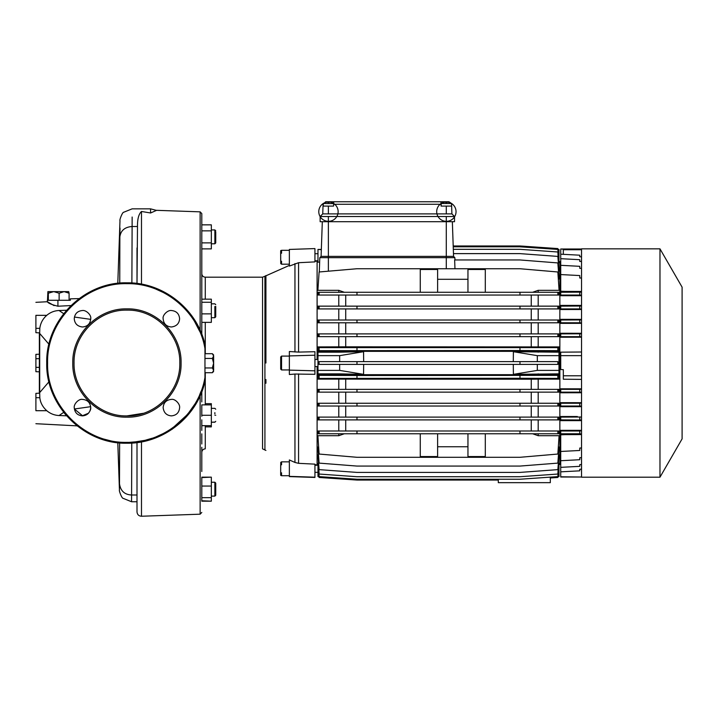 <?xml version="1.0" encoding="UTF-8"?>
<svg xmlns="http://www.w3.org/2000/svg" width="718" height="718" viewBox="0 0 718 718"><rect width="100%" height="100%" fill="white"/><g stroke="black" fill="none" stroke-linecap="round" stroke-linejoin="round"><path stroke-width="1.08" d="M265.92 379.499L265.92 383.259M265.92 450.437L262.555 448.849L262.555 277.184L264.924 276.25L264.924 449.791M289.363 265.4L264.924 276.25L265.92 275.595L265.92 363.021M281.555 261.253L281.555 264.179L280.756 263.65L280.693 257.457C280.63 247.118 280.639 251.874 281.555 250.313L289.363 250.313M201.794 269.187L201.794 273.72C202 275.829 203.158 276.977 205.267 277.184L262.555 277.184L264.924 276.25M280.693 363.155L280.693 356.954L281.555 356.083L281.555 369.95L280.693 369.079L280.693 363.155L280.693 366.557M281.555 464.788L281.555 461.853L280.756 462.392L280.693 468.576C280.63 478.915 280.639 474.158 281.555 475.72L281.555 472.794M289.363 356.083L281.555 356.083L280.693 356.954L280.693 369.142M205.267 425.675L205.267 448.849C203.158 449.055 202 450.213 201.794 452.313L201.794 471.502M200.125 330.244L200.125 211.846L201.794 213.578L201.794 334.265L201.794 273.72M201.794 266.118L201.794 263.111M201.794 254.54L201.794 213.578M214.87 236.33L214.87 238.205M214.87 241.957L214.87 242.603M215.741 231.95L215.741 242.935L214.87 243.797L214.87 242.029M215.741 230.792L214.87 229.931L211.334 229.931M214.87 233.942L214.87 235.675M214.87 229.931L214.87 243.797L215.741 242.935L215.741 241.769M211.334 317.697L214.87 317.697L214.87 306.496M214.87 306.909L214.87 308.408M214.87 308.928L214.87 309.745M214.87 310.759L214.87 312.025M214.87 313.434L214.87 315.597M215.741 306.469L215.741 316.835L214.87 317.697M214.87 415.273C214.87 406.325 214.87 406.325 214.87 415.273C214.87 406.325 214.87 406.325 214.87 415.273C214.87 424.221 214.87 424.221 214.87 415.273C214.87 424.221 214.87 424.221 214.87 415.273M215.741 415.273C215.741 407.438 215.741 407.438 215.741 415.273C215.741 407.438 215.741 407.438 215.741 415.273C215.741 423.108 215.741 423.108 215.741 415.273C215.741 423.108 215.741 423.108 215.741 415.273M215.741 483.106L214.87 482.236L215.741 483.106L215.741 495.24L214.87 496.111L214.87 482.236L211.334 482.236M214.87 422.076L211.334 422.211L214.87 422.211L215.741 421.34L214.87 422.211M214.87 413.918L214.87 412.653M181.08 363.012C181.825 334.076 155.878 308.13 126.933 308.866C97.998 308.121 72.033 334.076 72.778 363.012C72.033 391.947 97.998 417.912 126.933 417.167C155.878 417.903 181.825 391.956 181.08 363.012M179.814 363.012C180.541 391.274 155.187 416.628 126.933 415.901C98.671 416.628 73.317 391.274 74.044 363.012C73.317 334.759 98.671 309.404 126.933 310.131C155.187 309.404 180.541 334.759 179.814 363.012C180.541 334.759 155.187 309.404 126.933 310.131C98.671 309.404 73.317 334.759 74.044 363.012C73.317 391.274 98.671 416.628 126.933 415.901L143.277 413.308M659.977 477.201L659.977 248.841L581.535 248.841L581.535 477.201L659.977 477.201L682.1 438.877L682.1 287.155L659.977 248.841M560.722 261.612L559.86 261.585L559.86 464.456L560.722 464.429M581.535 417.014L560.722 417.122L560.722 416.512L577.371 416.53M581.535 447.96L579.767 448.059L579.767 450.473L560.722 451.469L560.722 434.812L565.057 434.632L560.722 434.632L560.722 433.762L579.767 433.762L579.767 430.988L560.722 430.988L560.722 430.333L581.535 430.342M581.535 420.622L560.722 420.64L560.722 419.886L579.767 419.994L579.767 417.122L579.767 419.886M581.535 406.666L560.722 406.693L560.722 406.02L579.767 406.02L579.767 403.247L560.722 403.247L560.722 402.672L581.535 402.69M581.535 392.746L560.722 392.773L560.722 392.145L579.767 392.145L579.767 389.371L560.722 389.371L560.722 388.815L581.535 388.833M581.535 379.373L563.325 379.221L563.325 375.783L581.526 375.783L581.526 355.652L560.722 355.652L560.722 369.519L562.759 369.626M561.243 369.546L560.722 369.519M558.99 373.854L513.397 374.338L537.315 370.389L558.99 370.389L558.99 373.854M538.186 374.688L558.963 374.688L559.017 379.122L557.85 378.413L519.976 378.278L319.106 378.413L317.939 379.122L317.993 374.688L538.186 374.688L538.186 373.854M559.017 379.122L538.186 379.122L538.186 389.371M557.85 389.371L558.954 389.371L559.026 392.145L317.939 392.145L318.002 389.371L557.85 389.371L557.85 392.145M538.186 392.145L538.186 403.247L531.248 403.247L531.248 392.145M557.85 403.247L558.936 403.247L559.044 406.02L317.921 406.02L318.02 403.247L557.85 403.247L557.85 406.02M538.186 406.02L538.186 417.113L531.248 417.113L531.248 406.02M557.85 417.113L558.918 417.113L559.062 419.895L317.903 419.895L318.038 417.113L557.85 417.113L557.85 419.895M538.186 419.895L538.186 430.988L531.248 430.988L531.248 419.895M557.85 430.988L558.9 430.988L559.08 433.762L317.886 433.762L318.056 430.988L557.85 430.988L557.85 433.762M538.186 433.762L538.186 435.709L559.08 435.709L557.85 454.045L519.976 457.294L356.981 457.294L319.106 454.045L317.886 435.709L338.779 435.709L338.779 433.762M558.326 447.009L559.062 447.009L557.85 463.11L519.976 466.072L356.981 466.072L319.106 463.11L317.903 447.009L318.639 447.009M558.469 454.889L559.044 454.889L557.85 469.626L519.976 472.408L356.981 472.408L319.106 469.626L317.921 454.889L318.496 454.889M558.613 460.184L557.85 474.042L519.976 476.725L356.981 476.725L319.106 474.042L318.343 460.184M558.775 463.164L557.85 476.617L519.976 479.238L356.981 479.238L319.106 476.617L318.191 463.164M558.954 463.873L558.99 476.59L557.877 476.348L558.99 476.348M317.975 463.873L317.975 476.348L319.088 476.348L317.975 476.348M338.779 430.988L338.779 419.895M338.779 417.113L338.779 406.02M338.779 403.247L338.779 392.145M338.779 389.371L338.779 379.122L531.248 379.212L531.248 389.371M317.939 379.122L338.779 379.122M338.779 374.688L338.779 373.854L317.975 373.854L317.975 355.652L339.65 355.652L363.559 351.703L338.779 352.179L338.779 351.344L558.963 351.344L557.85 350.671L519.976 350.537L319.106 350.671L317.993 351.344L338.779 351.344M557.85 364.403L557.85 361.63L557.931 364.403L319.034 364.403L319.034 361.63L319.106 364.403M558.99 355.652L537.315 355.652L513.397 351.703L558.99 352.179L558.99 370.389M537.315 355.652L537.315 361.63M339.65 361.63L339.65 355.652M317.105 366.557L317.105 464.887L314.933 464.77M298.562 262.716L289.363 266.082L289.363 249.442L314.933 248.581L314.933 261.89L298.562 262.716L298.562 352.089L289.363 351.524L289.363 355.922L314.933 355.213L314.933 374.311L294.954 374.042L294.954 462.455L289.363 459.951L289.363 476.366L314.933 477.192L314.933 464.142L298.562 463.325L294.954 462.455M289.363 355.922L289.363 374.518L294.954 374.042M281.555 369.95L280.693 369.079L281.555 369.95L289.363 369.95M441.166 203.499A9.675 9.675 0 0 1 443.571 202.395A9.675 9.675 0 0 0 441.166 203.499L441.166 206.093L451.568 206.093L451.568 203.499L441.166 203.499A9.675 9.675 90 0 1 443.571 202.395L443.58 202.413A9.675 9.603 -135.1 0 1 445.178 202.09L445.178 202.09A9.675 9.603 -135.1 0 0 443.58 202.413M454.521 216.504L451.909 213.892L451.64 206.093L441.085 206.093L440.933 201.758L333.726 201.758L333.574 206.093L323.019 206.093L322.75 213.892L320.138 216.504L320.138 221.7L454.521 221.7L454.521 216.504L320.138 216.504L320.138 221.7M441.014 204.271L333.637 204.271L333.726 201.758L333.664 203.616L323.262 203.499A9.675 9.675 90 0 1 325.667 202.395L325.676 202.413A9.675 9.603 -135.1 0 1 327.264 202.09L327.264 202.09A9.675 9.603 -135.1 0 0 325.676 202.413M333.637 204.271L333.574 206.093L323.262 206.093L323.262 203.499A9.675 9.675 0 0 1 325.667 202.395A9.675 9.675 0 0 0 323.262 203.499M449.163 202.395A9.675 9.675 0 0 1 451.568 203.499A9.675 9.675 0 0 0 436.706 211.227A9.675 9.675 0 0 0 450.832 220.238A9.675 9.675 0 0 0 451.568 203.499A9.675 9.675 0 0 0 436.706 211.227A9.675 9.675 0 0 0 450.832 220.238A9.675 9.675 0 0 0 451.568 203.499A9.675 9.675 0 0 0 436.706 211.227A9.675 9.675 0 0 0 450.832 220.238A9.675 9.675 0 0 0 451.568 203.499A9.675 9.675 0 0 0 436.706 211.227A9.675 9.675 0 0 0 450.832 220.238A9.675 9.675 0 0 0 451.568 203.499A9.675 9.675 -90 0 0 449.163 202.395L449.154 202.413A9.675 9.603 135.1 0 0 447.565 202.09L447.565 202.09A9.675 9.603 135.1 0 1 449.154 202.413M447.17 202.09A9.675 0.844 95 0 0 447 202.413A9.424 8.158 -0 0 0 445.734 202.413A9.675 0.844 -95 0 0 445.564 202.09M331.258 202.395A9.675 9.675 0 0 1 333.664 203.499A9.675 9.675 0 0 0 318.792 211.227A9.675 9.675 0 0 0 332.928 220.238A9.675 9.675 0 0 0 333.664 203.499A9.675 9.675 0 0 0 318.792 211.227A9.675 9.675 0 0 0 332.928 220.238A9.675 9.675 0 0 0 333.664 203.499A9.675 9.675 -90 0 0 331.258 202.395L331.249 202.413A9.675 9.603 135.1 0 0 329.652 202.09L329.652 202.09A9.675 9.603 135.1 0 1 331.249 202.413M329.266 202.09A9.675 0.844 95 0 0 329.095 202.413A9.424 8.158 -0 0 0 327.83 202.413A9.675 0.844 -95 0 0 327.659 202.09M141.482 441.875L141.482 516.242L200.125 514.187L200.125 395.789M214.87 496.111L211.334 496.111L214.87 496.111L215.741 495.24L215.741 493.463M199.676 331.312L194.704 321.736M163.533 292.612L156.327 289.309M74.394 409L82.489 415.704L88.314 413.29C90.127 411.199 90.935 409.251 90.719 407.465M82.489 326.986C77.454 326.403 74.708 323.656 74.25 318.756C74.726 313.73 77.463 310.993 82.489 310.517C86.106 309.925 91.572 315.148 90.719 318.756C90.271 323.791 87.524 326.528 82.489 326.986M171.378 326.986C166.352 326.537 163.605 323.791 163.139 318.756C162.286 315.148 167.761 309.925 171.378 310.517C176.395 310.993 179.141 313.73 179.617 318.756C179.204 323.585 176.457 326.331 171.378 326.986M171.378 415.875C166.54 415.462 163.794 412.724 163.139 407.644C163.596 402.61 166.343 399.863 171.378 399.405C174.986 398.553 180.209 404.028 179.617 407.644C179.141 412.662 176.395 415.408 171.378 415.875M82.489 415.875C77.472 415.408 74.726 412.662 74.25 407.644C73.658 404.028 78.881 398.562 82.489 399.405C87.524 399.863 90.271 402.61 90.719 407.644C90.136 412.679 87.39 415.417 82.489 415.875M122.392 282.946L126.933 282.82C163.121 282.21 197.208 309.153 204.962 344.496L204.962 346.247M151.884 439.228L126.933 443.212C84.078 444.316 45.629 405.867 46.733 363.012C45.629 320.165 84.078 281.716 126.933 282.82C163.094 282.192 197.226 309.171 204.962 344.496L204.962 348.589C198.895 311.89 164.117 282.955 126.933 283.664C84.527 282.569 46.49 320.614 47.585 363.012C46.49 405.419 84.527 443.455 126.933 442.369C164.117 443.078 198.895 414.133 204.962 377.444L204.962 348.589M204.684 378.871L204.962 381.536C197.226 416.862 163.094 443.841 126.933 443.212L122.392 443.078M68.722 291.643L69.09 293.222L64.108 291.616L59.127 293.222L59.127 300.286L50.852 300.286L55.923 300.286M560.722 355.652L560.722 352.17L581.535 351.999M581.535 337.2L560.722 337.227L560.722 336.661L579.767 336.661L579.767 333.807L581.535 333.807M579.767 333.807L560.722 333.888L560.722 333.269L581.535 333.287M581.535 323.342L560.722 323.369L560.722 322.786L579.767 322.786L579.767 319.923L581.535 319.923M579.767 319.923L560.722 320.022L560.722 319.348L581.535 319.366M581.535 309.503L560.722 309.521L560.722 308.919L579.767 308.919L579.767 306.039L581.535 306.039M579.767 306.039L560.722 306.146L560.722 305.401L581.535 305.419M581.535 295.69L560.722 295.708L560.722 292.271L581.535 292.145M560.722 292.271L560.722 291.4L565.057 291.4L560.722 291.221L560.722 254.199L579.767 255.195L579.767 256.784L581.535 256.882M560.722 451.469L560.722 476.788L581.526 477.021L581.526 476.16M563.325 249.254L581.526 249.254L581.526 249.729L563.325 249.729L563.325 254.334M581.526 250.627L581.526 249.729M581.535 261.523L579.767 261.433L579.767 259.692L560.722 258.686M581.535 268.406L579.767 268.308L579.767 266.315L560.722 265.319M581.535 278.072L579.767 277.983L579.767 275.559L560.722 274.563M581.535 291.445L565.057 291.4M579.767 292.145L579.767 295.044L560.722 295.044M579.767 292.271L579.767 295.17L581.535 295.17M579.767 306.146L579.767 309.018L581.535 309.018M579.767 320.022L579.767 322.876L581.535 322.876M579.767 333.888L579.767 336.742L581.535 336.742M581.535 389.291L579.767 389.291L579.767 392.145M581.535 392.225L579.767 392.225M581.535 403.157L579.767 403.157L579.767 406.02M581.535 406.11L579.767 406.11M581.535 419.994L579.767 419.994M581.535 430.863L579.767 430.863L579.767 433.762M581.535 433.887L579.767 433.887M581.535 434.587L565.057 434.632M560.722 460.714L579.767 459.717L579.767 457.725L581.535 457.635M560.722 467.346L579.767 466.35L579.767 464.609L581.535 464.519M560.722 471.834L579.767 470.837L579.767 469.249L581.535 469.159M560.722 476.788L563.325 476.788M557.877 249.684L558.99 249.684L558.954 262.16M558.613 265.857L557.85 251.991L519.976 249.317L453.318 249.317L453.229 246.804L519.976 246.804L557.85 249.424L558.775 262.869M453.318 249.317L453.471 253.625L519.976 253.625L557.85 256.416L559.044 271.153L558.469 271.153M454.961 268.738L454.647 259.961L519.976 259.961L557.85 262.932L559.062 279.024L558.326 279.024M338.779 292.271L338.779 290.323L317.886 290.323L319.106 271.987L356.981 268.738L519.976 268.738L557.85 271.987L559.08 290.323L538.186 290.323L538.186 292.271M557.85 295.044L557.85 292.271L559.08 292.271L558.9 295.044L318.056 295.044L317.886 292.271L319.106 292.271L319.106 295.044M531.248 306.146L531.248 295.044L538.186 295.044L538.186 306.146M557.85 308.919L557.85 306.146L559.062 306.146L558.918 308.919L318.038 308.919L317.903 306.146L319.106 306.146L319.106 308.919M531.248 320.013L531.248 308.919L538.186 308.919L538.186 320.013M557.85 322.795L557.85 320.013L559.044 320.013L558.936 322.795L318.02 322.795L317.921 320.013L319.106 320.013L319.106 322.795M531.248 333.888L531.248 322.795L538.186 322.795L538.186 333.888M557.85 336.661L557.85 333.888L559.026 333.888L558.954 336.661L318.002 336.661L317.939 333.888L319.106 333.888L319.106 336.661M538.186 336.661L538.186 346.92L559.017 346.92L558.963 351.344M538.186 352.179L538.186 351.344M563.325 249.729L563.325 249.209L560.722 249.011L560.722 254.199M560.722 306.146L560.722 308.919M560.722 320.022L560.722 322.786M560.722 333.888L560.722 336.661M563.325 369.653L563.325 375.783M560.722 392.145L560.722 389.371M560.722 406.02L560.722 403.247M560.722 419.886L560.722 417.122M560.722 430.988L560.722 433.762M532.63 433.762L538.186 435.709M467.956 433.762L467.956 456.549L485.296 456.549L485.296 433.762M437.612 446.749L467.956 446.749M420.272 433.762L420.272 456.549L437.612 456.549L437.612 433.762M338.779 435.709L344.326 433.762M538.186 379.122L531.248 379.212M558.963 374.688L557.85 375.361L557.85 378.413M557.85 375.361L356.981 375.505L319.106 375.361L317.993 374.688M557.85 350.671L557.85 347.62L559.017 346.92M557.85 347.62L319.106 347.62L317.939 346.92L345.717 346.821L538.186 346.92M531.248 336.661L531.248 346.821M557.85 333.888L319.106 333.888M557.85 320.013L319.106 320.013M557.85 306.146L319.106 306.146M557.85 292.271L319.106 292.271M538.186 290.323L532.63 292.271M338.779 290.323L344.326 292.271M420.272 292.271L420.272 269.483L437.612 269.483L437.612 292.271M437.612 279.293L467.956 279.293M467.956 292.271L467.956 269.483L485.296 269.483L485.296 292.271M453.471 253.625L453.561 256.38L454.862 257.681L454.943 259.961M453.229 246.804L452.349 221.7L453.561 256.38L454.862 257.681L319.797 257.681L321.099 256.38L328.377 256.38L321.099 256.38L322.31 221.7L321.099 256.38L319.797 257.681L319.295 271.978L319.797 257.681M557.85 476.581L558.99 476.59M498.301 479.238L498.301 482.658L550.32 482.658L550.32 477.138M317.975 355.652L317.975 352.179L338.779 352.179M317.993 351.344L317.939 346.92M338.779 346.92L338.779 336.661M338.779 333.888L338.779 322.795M338.779 320.013L338.779 308.919M338.779 306.146L338.779 295.044M319.636 262.16L317.975 262.16L317.975 249.442L321.332 249.684M319.106 433.762L319.106 430.988M356.981 433.762L356.981 430.988M519.976 433.762L519.976 430.988M345.717 419.895L345.717 430.988M319.106 419.895L319.106 417.113M356.981 419.895L356.981 417.113M519.976 419.895L519.976 417.113M345.717 406.02L345.717 417.113M319.106 406.02L319.106 403.247M356.981 406.02L356.981 403.247M519.976 406.02L519.976 403.247M345.717 392.145L345.717 403.247M319.106 392.145L319.106 389.371M356.981 392.145L356.981 389.371M519.976 392.145L519.976 389.371M345.717 379.212L345.717 389.371M319.106 378.413L319.106 375.361M356.981 378.278L356.981 375.505M519.976 378.278L519.976 375.505M513.397 374.338L513.289 364.403M363.676 364.403L363.559 374.338L339.65 370.389L317.975 370.389M363.559 374.338L338.779 373.854M537.315 364.403L537.315 370.389M513.397 351.703L513.289 361.63M363.559 351.703L363.676 361.63M319.106 347.62L319.106 350.671M356.981 347.763L356.981 350.537M519.976 347.763L519.976 350.537M345.717 336.661L345.717 346.821M356.981 333.888L356.981 336.661M519.976 333.888L519.976 336.661M345.717 322.795L345.717 333.888M356.981 320.013L356.981 322.795M519.976 320.013L519.976 322.795M345.717 308.919L345.717 320.013M356.981 306.146L356.981 308.919M519.976 306.146L519.976 308.919M345.717 295.044L345.717 306.146M356.981 292.271L356.981 295.044M519.976 292.271L519.976 295.044M446.282 216.504L446.282 256.38L453.561 256.38L452.349 221.7L453.202 245.978L519.976 245.978L557.85 248.581L557.85 249.451M550.32 477.973L557.85 477.461L557.931 476.581M498.301 480.055L444.981 480.055L445.007 479.238M431.949 479.238L431.976 480.055L444.981 480.055M317.975 476.59L319.106 476.581M319.034 476.581L319.106 477.461L356.981 480.055L431.976 480.055M314.933 261.262L317.105 261.146L317.105 359.485M339.65 370.389L339.65 364.403M557.85 361.63L319.106 361.63M453.561 256.38L454.862 257.681L453.561 256.38M298.562 352.089L314.933 351.721L314.933 355.213M446.282 268.738L446.282 256.38L328.377 256.38L328.377 271.198M519.976 361.63L519.976 364.403M356.981 364.403L356.981 361.63M314.933 477.192L289.363 476.366M314.933 370.82L289.363 370.12M451.568 204.244L451.909 213.892L322.75 213.892L320.138 216.504M323.019 206.093L323.082 204.271L325.685 201.758L446.282 201.758L446.282 202.395M441.085 206.093L446.282 206.093L446.282 213.892M446.372 206.093L451.64 206.093M328.377 213.892L328.377 206.093L333.574 206.093M451.568 203.499A9.675 9.675 0 0 0 451.38 203.373L448.974 201.758L446.282 201.758M280.693 253.248L280.693 261.253M280.693 464.788L280.693 472.794M201.794 233.754L201.794 225.264M201.794 242.872L211.334 242.872L211.334 248.877L201.794 248.877L201.794 224.851L211.334 224.851L211.334 230.855L201.794 230.855M211.334 313.874L211.334 322.364L201.794 322.364L201.794 313.874L211.334 313.874L211.334 299.164L201.794 299.164L201.794 302.269L211.334 302.269M201.794 425.675L211.334 425.675L211.334 415.273L201.794 415.273L201.794 404.871L211.334 404.871L211.334 403.669L205.267 403.669M201.794 495.178L201.794 501.182L211.334 501.182L201.794 500.778L201.794 477.569L211.334 477.156L201.794 477.156M201.794 465.856L201.794 459.924M201.794 456.845L201.794 447.296M201.794 443.993L201.794 433.851M201.794 430.387L201.794 419.833M201.794 416.278L201.794 405.517M201.794 401.927L201.794 391.759M211.334 242.872L211.334 230.855M211.334 415.273L211.334 404.871M201.794 486.059L211.334 486.059L211.334 477.569M201.794 497.664L211.334 497.664L211.334 486.059M211.334 500.778L211.334 497.664M205.267 426.878L211.334 426.878L211.334 425.675M150.601 212.986L156.47 210.392L150.556 208.848L150.601 212.986L141.482 211.469C138.718 214.081 137.389 219.089 137.488 226.511L137.003 283.457L137.003 247.952M214.87 233.862L214.87 232.982M215.741 409.206L214.87 408.363M131.762 443.06L131.582 501.756L137.003 501.756L137.003 511.907L137.003 442.575M132.148 217.033L131.879 282.973M59.064 415.534L63.705 412.347L66.55 415.794L59.064 415.534C54.406 415.3 50.305 413.685 46.769 410.705L35.9 410.705C35.9 427.479 35.9 427.479 35.9 410.705C35.9 427.479 35.9 427.479 35.9 410.705L35.9 393.365L39.669 393.168L39.669 392.683M74.367 409L90.665 406.684M119.619 442.871L119.502 483.842C120.561 490.959 124.609 494.675 131.636 494.998L137.003 494.998M137.488 226.511L132.004 226.511C124.824 227.085 120.786 230.505 119.87 236.778L120.023 228.082M66.541 310.248L59.064 310.499L63.705 313.685M74.43 317.051L90.701 319.357L90.719 318.666M129.716 442.315L137.021 441.723M145.691 440.116L152.207 438.231M156.362 436.706L163.516 433.43M173.451 427.3L186.824 415.067M188.502 413.074L194.695 404.306M199.685 394.694L201.067 391.319M48.968 381.788L39.669 392.611L39.813 397.7C40.343 402.618 42.658 406.953 46.769 410.705M119.502 483.842L119.439 489.918C118.793 490.475 121.881 498.543 123.146 498.346L131.582 501.756M119.87 236.778L119.753 283.143M119.439 489.918L117.797 442.683L96.275 437.127L77.122 425.864L35.9 423.71M48.968 344.254L39.669 333.43L39.813 328.341C40.495 323.127 42.811 318.792 46.769 315.337C50.323 312.33 54.424 310.723 59.064 310.499M46.769 315.337L35.9 315.337C35.9 298.562 35.9 298.562 35.9 315.337C35.9 298.562 35.9 298.562 35.9 315.337L35.9 332.676L39.696 332.874M70.974 305.563L57.916 306.218C51.499 304.611 47.98 303.113 47.361 301.731C47.98 303.113 51.499 304.611 57.916 306.218L57.916 300.286L60.752 300.286L59.127 300.286M35.9 302.332L47.361 301.731L54.092 305.626M204.962 363.864L204.962 372.714L212.357 372.714L213.632 370.335L212.357 367.957L213.632 363.2L212.357 358.444L213.632 356.074L212.357 353.696L204.962 353.696L204.962 363.012M204.962 377.605L204.962 379.634M204.962 380.208L204.962 380.666M204.962 381.536L197.997 400.186L186.662 416.521M186.276 416.952L172.392 429.077L156.084 437.72M39.669 392.575L39.669 388.591M39.669 337.442L39.544 332.865M79.168 298.598L70.337 298.832L70.337 300.286L60.752 300.286L69.09 300.286L69.09 293.222M56.587 300.286L48.25 300.286M59.127 293.222L53.733 291.616L48.339 293.222L48.339 300.286L47.684 300.286M212.357 367.957L204.962 367.957M212.357 358.444L204.962 358.444M213.282 354.863L213.632 356.074C213.632 354.611 213.632 354.611 213.632 356.074C213.632 354.611 213.632 354.611 213.632 356.074L213.632 370.335L212.357 372.714L213.632 371.439M39.355 371.807L35.9 371.691L35.9 367.356L39.355 367.356M39.355 354.225L35.9 354.351L35.9 367.356M213.632 369.967C213.632 371.421 213.632 371.421 213.632 369.967C213.632 371.421 213.632 371.421 213.632 369.967C213.632 371.421 213.632 371.421 213.632 369.967L213.632 369.339M213.632 368.774L213.632 368.038M213.632 367.077L213.632 366.144M213.632 364.771L213.632 363.936M213.632 370.335C213.632 371.789 213.632 371.789 213.632 370.335C213.632 371.789 213.632 371.789 213.632 370.335M47.505 300.286L47.891 291.616M52.423 291.616L51.777 291.616M48.339 293.222L47.918 291.616L68.695 291.616M48.68 291.616L49.291 291.616M50.054 291.616L51.22 291.616M281.555 253.248L281.555 250.313M298.562 373.943L298.562 463.325M262.555 363.021L262.555 448.849M205.267 372.714L205.267 404.871M328.377 216.504L328.377 256.38M294.954 263.578L294.954 351.991M328.377 202.395L328.377 201.758M205.267 277.184L205.267 299.164M205.267 322.364L205.267 353.696M141.482 284.149L141.482 211.469M39.813 397.7L35.9 397.7M35.9 328.341L39.813 328.341M35.9 358.686L39.355 358.686M211.334 303.831L214.87 303.831L215.741 304.692M558.99 464.456L559.86 464.456M317.105 464.456L317.975 464.456M314.933 366.557L317.975 366.557M314.933 472.327L317.975 472.327M314.933 260.787L317.975 260.787M281.555 264.179L289.363 264.179M281.555 475.72L289.363 475.72M214.87 243.797L211.334 243.797L214.87 243.797M558.99 261.585L559.86 261.585M560.722 477.021L581.526 477.021M560.722 249.011L581.526 249.011M317.105 261.585L317.975 261.585M557.931 249.442L558.99 249.442M314.933 359.485L317.975 359.485M314.933 465.255L317.975 465.255M317.975 249.442L321.341 249.442M314.933 253.714L317.975 253.714M289.363 476.59L314.933 477.452M289.363 249.442L314.933 248.581M281.555 461.853L289.363 461.853M200.125 514.187L201.794 512.455M200.125 211.846L156.183 210.311M214.87 408.336L211.334 408.336M141.482 516.242C138.78 516.054 137.282 514.609 137.003 511.907M117.797 283.341L119.987 220.65C119.305 220.238 122.419 212.052 123.684 212.259L132.121 208.848L150.556 208.848M39.669 333.43L39.669 392.611M39.705 392.037L39.705 333.996M47.361 300.286L47.361 301.731M39.355 393.177L39.355 332.856M213.632 354.97L212.357 353.696"/></g></svg>
